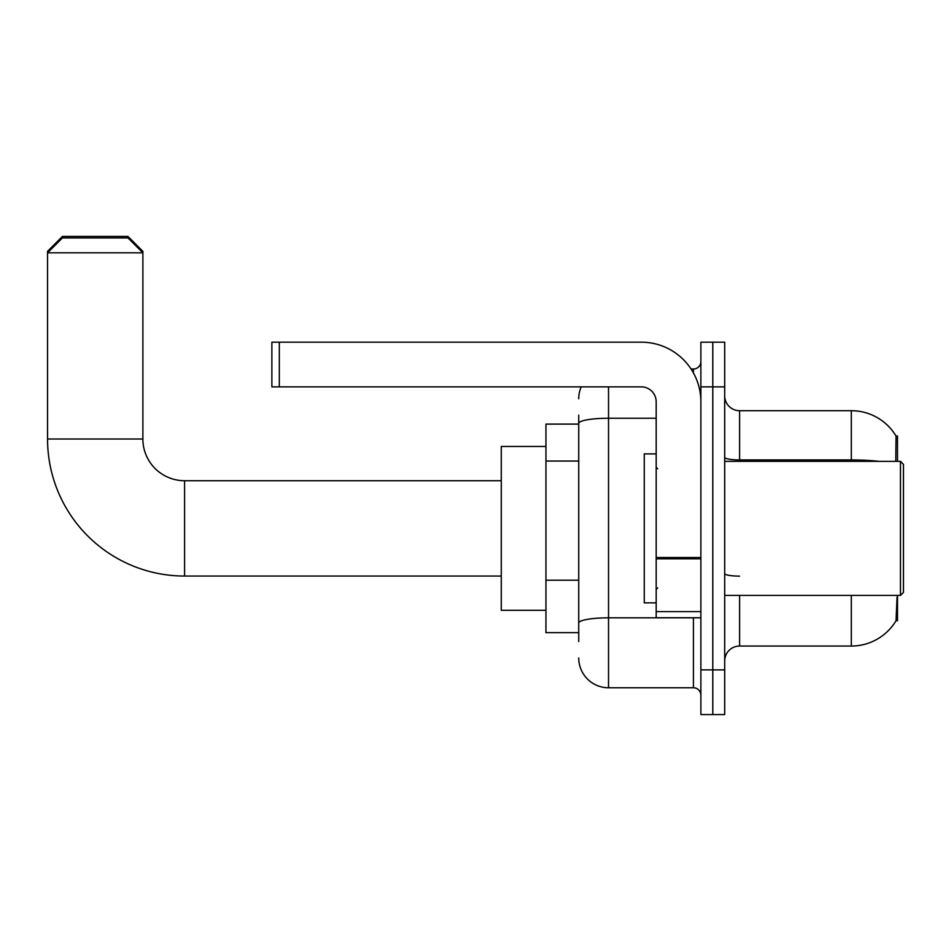 <?xml version="1.0" encoding="UTF-8"?>
<svg xmlns="http://www.w3.org/2000/svg" width="951" height="951" viewBox="0 0 951 951"><rect width="100%" height="100%" fill="white"/><g stroke="black" fill="none" stroke-linecap="round" stroke-linejoin="round"><path stroke-width="1.43" d="M897.494 595.409L897.494 620.73L896.032 620.73L897.055 597.192M895.783 461.354L896.032 436.022L897.494 436.022L897.494 461.354M578.731 452.105L578.731 415.171L578.731 424.11L545.957 424.11L545.957 632.653L578.731 632.653M724.698 660.945A14.895 14.895 0 0 1 739.593 646.05L851.311 646.05L851.311 595.409M896.294 620.29A52.139 52.139 0 0 1 851.311 646.05M712.786 669.884L712.786 714.57L724.698 714.57L724.698 669.884L712.786 669.884L712.786 714.57L700.875 714.57L700.875 669.884L712.786 669.884L712.786 386.867L712.786 669.884M700.875 669.884L700.875 342.182L712.786 342.182L712.786 386.867L712.786 342.182L724.698 342.182L724.698 669.884M879.247 461.354A52.139 9.058 180 0 0 851.311 459.939L851.311 410.701A52.139 52.139 0 0 1 896.139 436.212A52.139 52.139 0 0 0 851.311 410.701A52.139 52.139 0 0 1 896.032 436.022A52.139 52.139 0 0 0 851.311 410.701L739.593 410.701A14.895 14.895 0 0 1 724.698 395.806A14.895 14.895 0 0 0 739.593 410.701L739.593 461.354M578.731 641.58L578.731 415.171M608.521 386.867L608.521 687.763L693.422 687.763L693.422 617.758M691.044 369L693.422 369A7.453 7.453 0 0 0 700.875 361.546M578.731 628.183L578.731 589.144M700.875 695.205A7.453 7.453 0 0 0 693.422 687.763M578.731 398.79A29.79 29.79 0 0 1 581.216 386.867M608.521 687.763A29.79 29.79 0 0 1 578.731 657.973M501.272 576.044L184.589 576.044A137.039 137.039 0 0 1 47.55 439.005L47.55 251.326L62.445 236.43L127.981 236.43L142.876 251.326L141.39 251.326M184.589 576.044L184.589 480.719A41.713 41.713 0 0 1 142.876 439.005L142.876 252.811L47.55 252.811L62.445 237.916L127.981 237.916L142.876 252.811L142.876 251.326M545.957 446.459L501.272 446.459L501.272 610.304L545.957 610.304M49.036 251.326L47.55 251.326M700.875 617.758L656.178 617.758L656.178 557.524L700.875 557.524M700.875 401.762A59.58 59.58 0 0 0 641.283 342.182L279.321 342.182L279.321 386.867L641.283 386.867A14.895 14.895 0 0 1 656.178 401.762L656.178 557.524M279.321 386.867L271.879 386.867L271.879 342.182L279.321 342.182M900.466 461.354L903.45 464.326L903.45 592.425L900.466 595.409L900.466 461.354L724.698 461.354M656.178 453.9L644.267 453.9L644.267 602.863L656.178 602.863M578.731 461.033L545.957 461.033M578.731 580.205L545.957 580.205M739.593 595.409L739.593 646.05M851.311 461.354L851.311 459.939L739.593 459.939A14.895 2.591 0 0 1 724.698 457.348M724.698 386.867L700.875 386.867M739.593 576.128A14.895 2.591 0 0 1 724.698 573.536M696.013 617.758A7.453 1.296 0 0 1 693.422 617.829L608.521 617.829A29.79 5.171 180 0 0 578.731 623.012M578.731 423.409A29.79 5.171 180 0 1 608.521 418.238L656.178 418.238M693.422 372.923L693.422 369M47.55 439.005L142.876 439.005M700.875 558.808L656.178 558.808M656.178 611.6L700.875 611.6M501.272 480.719L184.589 480.719M724.698 595.409L900.466 595.409M657.676 468.795L656.178 467.31M657.676 587.956L656.178 589.454"/></g></svg>
